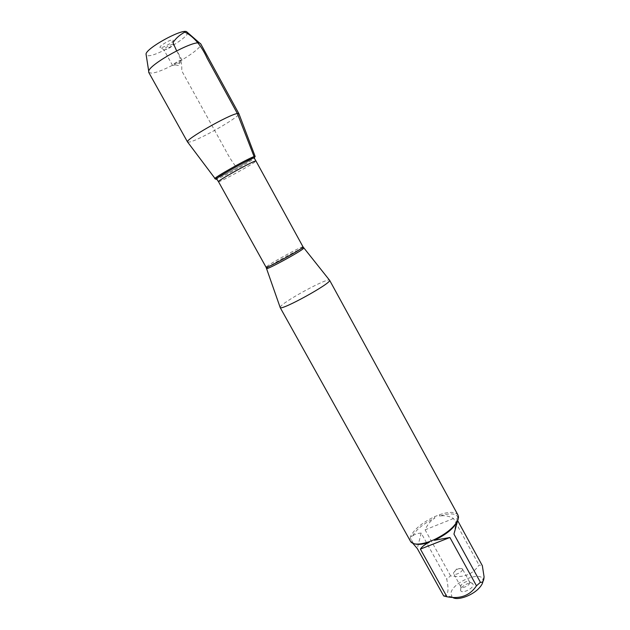 <?xml version="1.0" encoding="UTF-8"?>
<svg xmlns="http://www.w3.org/2000/svg" width="630" height="630" viewBox="0 0 630 630"><rect width="100%" height="100%" fill="white"/><g stroke="black" fill="none" stroke-linecap="round" stroke-linejoin="round"><path stroke-width="0.47" stroke-dasharray="3.15 2.36" d="M280.106 307.29L281.185 305.857C287.658 299.203 327.033 278.121 329.419 280.074M458.026 515.135C455.419 511.607 449.19 511.481 439.346 514.773L434.432 516.758C422.423 522.514 414.524 528.972 410.721 536.13L409.996 538.8L410.492 541.375M452.663 597.429L452.033 596.941L450.954 593.232C452.009 582.592 481.674 570.103 482.903 579.899L482.95 581.364M443.701 595.956L445.67 595.523C448.371 593.854 448.725 588.396 446.741 579.151L450.576 575.828C463.223 578.19 472.697 574.599 479.005 565.063L482.336 565.693M412.847 543.351L411.461 539.296L412.272 542.241L415.099 543.958M450.576 575.828L425.108 529.838C427.463 524.483 430.715 520.577 434.858 518.104C423.36 523.624 415.8 529.814 412.162 536.673C413.571 534.602 416.572 533.405 421.179 533.074L446.741 579.151M457.663 520.608L456.726 518.892L458.002 517.372L458.034 518.388L457.561 516.553C455.065 513.159 449.103 513.033 439.677 516.159C444.245 515.127 448.851 515.907 453.505 518.506L479.005 565.063M410.721 536.13L412.162 536.673M434.858 518.104L434.432 516.758M411.461 539.296L409.996 538.8M458.049 519.663L457.577 520.947M458.034 518.388L458.522 517.049M439.346 514.773L439.677 516.159M254.764 156.957C251.472 160.162 220.177 177.439 215.712 178.511L216.681 179.093C221.012 178.03 251.535 161.185 254.733 158.083L254.764 156.957M473.146 584.971L472.847 583.75C470.775 580.671 459.144 587.089 460.656 590.483C461.459 594.058 472.949 589.003 473.146 584.971M453.505 518.506L425.108 529.838M453.947 534.09L455.726 524.38M455.868 523.609L456.726 518.892M421.179 533.074L417.28 548.525M469.759 582.766C469.618 585.514 461.845 589.113 460.908 586.869L460.845 586.711C459.758 584.309 468.098 579.702 469.555 581.899L469.759 582.766M462.491 569.567C462.302 572.245 454.513 575.867 453.624 573.694L453.529 572.961C455.647 569.559 458.506 568.079 462.081 568.528L462.491 569.567M216.429 178.274C223.28 175.88 255.457 157.799 255.166 156.492L255.126 156.382M187.543 142.01L189.606 142.026C199.174 140.081 239.739 116.936 238.92 113.849M148.712 72.348L151.208 73.112C162.398 73.277 204.427 48.345 200.631 43.69M181.708 60.063C179.826 59.937 171.793 64.677 172.565 65.457L175.368 64.866L180.093 62.26L181.708 60.063M173.045 44.352C171.108 44.124 163.068 48.904 163.894 49.786L164.272 49.943C167.777 49.124 170.817 47.447 173.384 44.911L173.045 44.352M160.681 47.636L160.619 47.636C156.799 47.644 169.643 39.422 172.904 39.777L173.376 40.596C172.431 42.683 163.083 47.872 160.681 47.636M187.472 32.469C189.472 37.075 156.807 56.322 148.066 55.747L146.231 55.235M254.095 156.594L236.148 166.926C232.242 161.949 228.548 156.075 225.06 149.294L181.684 70.718C182.259 64.142 180.574 57.511 176.62 50.833M266.648 268.451L267.545 267.593C272.727 263.403 302.676 247.157 303.723 247.984M303.046 246.897C303.054 245.235 264.687 266.419 266.096 267.301M218.468 181.645C218.405 183.204 257.3 161.737 255.945 160.957M482.903 579.899L484.053 576.67M452.033 596.941L445.662 595.523M411.933 541.737L412.611 542.95M457.561 516.553L458.002 517.372M412.272 542.241L410.831 541.894M457.805 517.112L458.278 515.702M460.845 586.711L460.656 590.483M469.555 581.899L472.847 583.75M469.649 582.041L462.381 568.859M460.908 586.869L453.624 573.694M462.081 568.528L456.671 568.866L453.505 573.269M175.368 64.866L178.896 65.678L180.093 62.26M182.094 60.196L173.447 44.51M172.565 65.457L163.894 49.786M173.384 44.911L173.376 40.596M164.272 49.943L160.619 47.636"/><path stroke-width="0.94" d="M329.419 280.074L329.624 280.326C331.545 283.114 281.555 310.708 280.216 307.605L280.106 307.29M280.137 307.511L410.831 541.894C413.563 544.824 419.485 544.832 428.597 541.902L433.771 539.863C446.607 533.681 454.695 526.948 458.049 519.663L458.522 517.049L458.026 515.135L329.592 280.216M482.95 581.364C482.651 583.538 481.241 585.924 478.705 588.522C471.673 595.925 457.167 600.823 452.663 597.429M457.663 520.608L482.336 565.693L484.053 576.655C483.966 580.828 482.753 582.703 480.422 582.293L476.477 585.798C469.917 595.626 460.065 599.288 446.922 596.767L443.701 595.956L417.28 548.525L412.847 543.351M415.099 543.958C418.493 544.856 423.218 544.296 429.29 542.28C425.053 544.304 422.084 546.572 420.391 549.084L446.922 596.767M476.477 585.798L449.899 537.492L434.353 540.288C446.607 534.374 454.348 527.932 457.577 520.947L453.947 534.09L480.422 582.293M428.597 541.902L429.29 542.28M434.353 540.288L433.771 539.863M215.712 178.511C208.057 181.094 247.007 158.823 254.095 156.594C255.252 156.201 255.473 156.319 254.764 156.957M420.391 549.084L449.899 537.492M455.726 524.38L455.868 523.609M255.166 156.492L254.095 156.594C247.795 158.532 211.932 178.794 215.106 178.605L216.429 178.274M176.62 50.833L172.99 42.659C175.715 38.398 179.66 34.886 184.818 32.122C194.52 36.761 202.151 47.156 207.12 58.22L237.368 113.534C229.044 114.502 184.275 140.128 187.543 142.01L148.712 72.348L148.704 71.135C149.751 64.11 193.103 40.178 199.608 43.037L200.631 43.69L238.88 113.668L237.368 113.534L254.095 156.594M255.126 156.382L238.88 113.668M146.231 55.235L146.026 53.952C146.829 47.935 180.968 29.082 186.488 31.61L187.472 32.469M303.723 247.984L303.125 248.787C298.777 252.575 267.144 269.742 266.695 268.569L266.648 268.451M218.468 181.645L266.096 267.301C265.545 269.01 297.895 251.504 302.368 247.653L303.046 246.897L255.945 160.957L254.945 161.154C249.283 163.005 216.744 181.29 218.468 181.645L216.681 179.093C209.255 181.621 247.18 159.941 254.087 157.744L255.945 160.957M266.096 267.301L280.216 307.605M303.046 246.897L329.624 280.326M215.035 178.511L187.677 142.136M146.026 53.952L148.704 71.135M186.488 31.61L199.608 43.037"/></g></svg>
